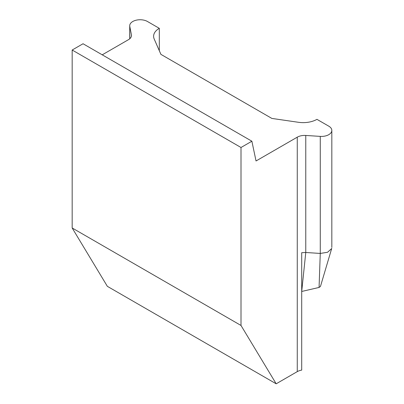 <?xml version="1.0" encoding="UTF-8"?>
<svg xmlns="http://www.w3.org/2000/svg" width="404" height="404" viewBox="0 0 404 404"><rect width="100%" height="100%" fill="white"/><g stroke="black" fill="none" stroke-linecap="round" stroke-linejoin="round"><path stroke-width="0.61" d="M331.74 248.359L320.458 286.441L319.069 287.446L301.707 291.466L305.772 252.495L320.266 253.434L327.558 252.273L331.608 248.606M102.232 54.823L128.432 39.698A10.403 6.004 0 0 0 131.477 35.451A10.403 6.004 0 0 0 131.411 34.784L129.785 26.417A10.403 6.004 180 0 1 129.724 25.75A10.403 6.004 180 0 1 136.143 20.2A10.403 6.004 180 0 1 147.475 21.503L159.307 28.331A19.442 11.226 0 0 0 153.611 36.269A19.442 11.226 0 0 0 154.202 39.016L160.908 54.363L271.862 118.422L298.445 122.291A19.442 11.226 0 0 0 316.948 119.347L328.78 126.174A10.403 6.004 180 0 1 331.825 130.421A10.403 6.004 180 0 1 320.266 136.39L305.772 135.451A10.403 6.004 0 0 0 297.263 137.173L256.035 160.974L251.879 141.218L83.047 43.748L72.175 50.025L72.175 227.987L241.006 325.462L276.179 383.8L297.263 371.63A10.403 6.004 180 0 1 301.707 370.109L301.707 252.697L305.772 252.495L305.772 135.451M251.879 141.218L241.006 147.495L72.175 50.025M241.006 147.495L241.006 325.462M276.179 383.8L107.348 286.325L72.175 227.987M159.307 28.331L159.307 50.702M319.069 287.446L320.266 253.434L320.266 136.39M131.411 34.784L131.411 36.123M129.785 26.417L129.785 38.733M297.263 137.173L297.263 371.63M331.825 130.421L331.825 247.465M129.724 38.789L129.724 25.75"/></g></svg>
